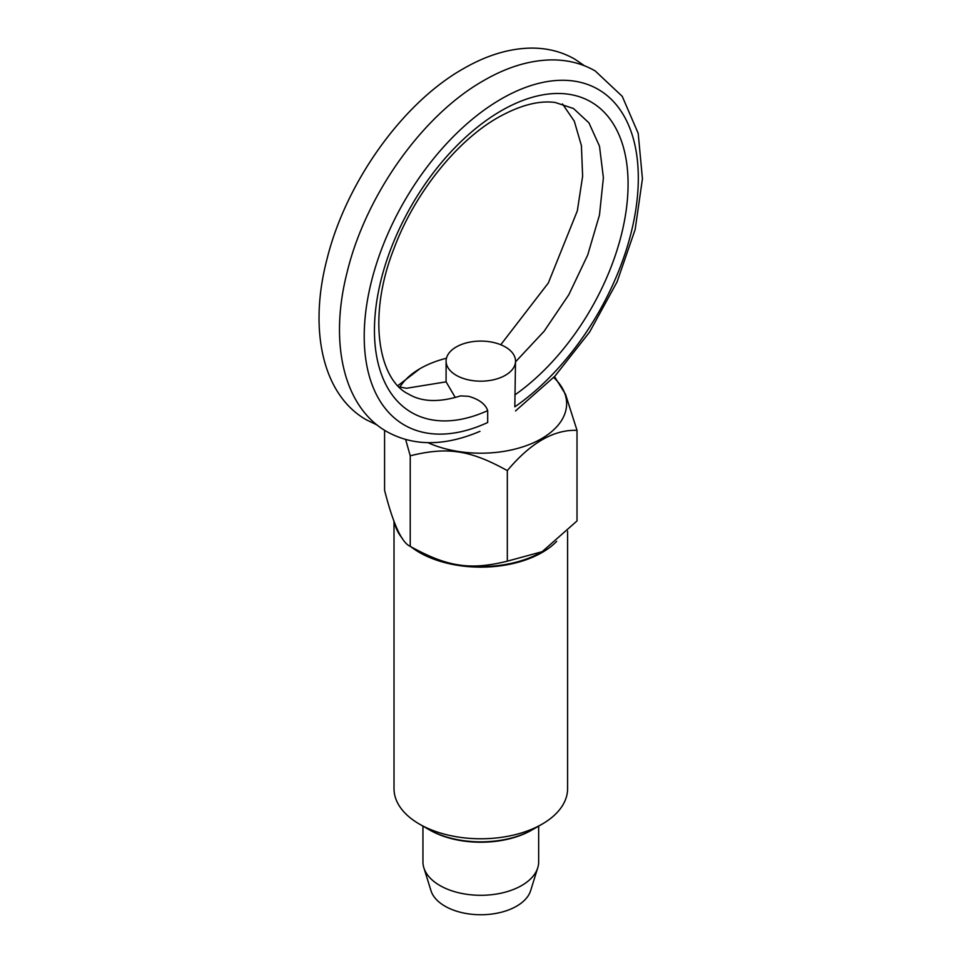 <?xml version="1.0" encoding="UTF-8"?>
<svg xmlns="http://www.w3.org/2000/svg" width="962" height="962" viewBox="0 0 962 962"><rect width="100%" height="100%" fill="white"/><g stroke="black" fill="none" stroke-linecap="round" stroke-linejoin="round"><path stroke-width="1.44" d="M455.291 397.498L446.103 381.854L406.385 388.287L399.134 386.844M515.524 361.135A34.716 20.046 0 0 0 494.083 342.616A34.716 20.046 0 0 0 456.253 346.957A34.716 20.046 0 0 0 446.091 361.135A34.716 20.046 0 0 0 467.52 379.653A34.716 20.046 0 0 0 505.351 375.3A34.716 20.046 0 0 0 515.524 361.135L514.826 406.842A193.819 111.905 120 0 0 638.143 170.322A193.819 111.905 120 0 0 501.262 98.954A193.819 111.905 120 0 0 364.382 328.379A193.819 111.905 120 0 0 487.686 422.51L487.686 410.63C485.533 404.184 479.208 399.41 468.71 396.32L460.545 395.887C433.405 404.413 417.785 399.567 408.585 394.095C378.727 380.014 366.919 316.907 393.999 248.521C414.442 193.446 456.806 140.717 498.268 117.376C520.081 105.231 539.069 100.264 555.218 102.489L573.472 108.502L588.936 122.847L599.494 146.164L603.39 177.73L599.47 215.055L587.686 255.074L568.795 294.769L544.131 331.229L515.524 361.844M422.943 826.13L422.943 861.892A57.864 33.405 0 0 0 423.857 867.796A57.864 33.405 0 0 0 463.492 893.77A57.864 33.405 0 0 0 521.717 885.509A57.864 33.405 0 0 0 537.746 867.796A57.864 33.405 0 0 0 538.66 861.892L538.66 826.13M423.857 867.796L430.976 890.68A50.625 29.233 0 0 0 465.656 913.407A50.625 29.233 0 0 0 516.606 906.18A50.625 29.233 0 0 0 530.627 890.68L537.746 867.796M399.927 387.061A85.834 49.555 180 0 1 420.105 368.602A85.834 49.555 180 0 1 446.452 358.237M419.769 368.807L397.943 385.63M405.651 439.514L410.233 455.808L410.233 546.368L420.105 552.068L410.233 546.368C401.683 542.592 393.133 523.905 384.584 490.307L384.584 430.291M428.511 829.34L419.432 824.097L428.511 829.34A73.954 42.701 0 0 0 533.104 829.34L542.171 824.097A86.784 50.108 180 0 1 419.432 824.097L419.432 824.097A86.784 50.108 180 0 1 394.011 788.672L394.011 521.151M556.685 541.341A86.784 50.108 180 0 1 419.432 552.465A86.784 50.108 180 0 1 411.027 546.825M402.356 538.455A86.784 50.108 180 0 1 394.54 522.546M532.515 829.665A72.318 41.751 180 0 1 429.665 830.002A72.318 41.751 180 0 1 429.088 829.665M577.02 430.363L577.02 520.935L542.171 551.683L507.323 561.171L507.323 470.61C530.555 442.881 553.787 429.461 577.02 430.363L565.512 394.276L554.509 376.611M507.323 561.171C470.129 570.406 447.426 566.943 410.233 546.368M410.233 455.808C447.426 446.56 470.129 450.024 507.323 470.61M541.834 551.875A85.834 49.555 180 0 1 541.498 552.068A85.834 49.555 180 0 1 420.105 552.068M567.592 531.168L567.592 788.672A86.784 50.108 180 0 1 542.171 824.097M553.691 377.477A85.834 49.555 180 0 1 538.143 440.524A85.834 49.555 180 0 1 427.898 442.664M514.826 394.961A179.353 103.547 120 0 0 627.897 176.238A179.353 103.547 120 0 0 501.262 110.762A179.353 103.547 120 0 0 374.627 322.462A179.353 103.547 120 0 0 487.686 410.63M515.5 410.942L554.93 376.154L589.634 332.01L617.075 281.866L635.148 229.521L642.436 178.836L638.203 133.369L622.234 96.32L595.165 70.911C581.914 63.348 567.147 59.68 550.889 59.909C529.1 60.39 506.733 67.256 483.802 80.519C422.595 114.995 365.668 195.262 347.114 272.294C329.136 342.207 343.181 406.914 386.892 431.673C413.672 446.452 444.697 446.332 479.978 431.325M584.499 65.777L574.711 59.103C561.459 51.539 546.693 47.872 530.435 48.1C508.645 48.581 486.279 55.447 463.347 68.711C402.441 103.018 345.755 182.672 326.936 259.367C308.549 329.701 322.486 394.973 366.438 419.865L377.104 425M562.469 103.932L574.278 121.128L581.421 145.659L582.623 176.25L577.332 210.846L548.328 282.984L500.757 344.733M446.091 361.135L446.091 381.854M420.105 368.602L419.432 368.999M541.498 552.068L542.171 551.683"/></g></svg>
